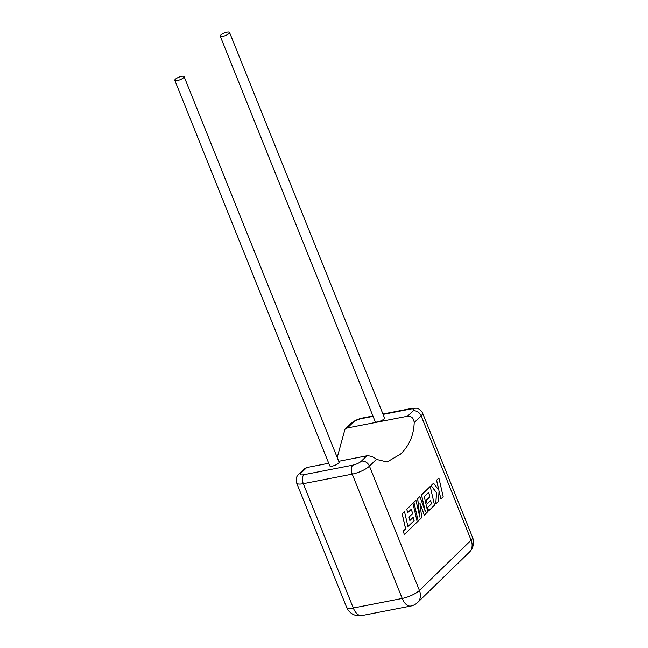 <?xml version="1.0" encoding="UTF-8"?>
<svg xmlns="http://www.w3.org/2000/svg" width="648" height="648" viewBox="0 0 648 648"><rect width="100%" height="100%" fill="white"/><g stroke="black" fill="none" stroke-linecap="round" stroke-linejoin="round"><path stroke-width="0.97" d="M183.578 77.663A5.014 1.409 158.1 0 1 178.573 80.263A5.014 1.409 158.1 0 1 174.79 80.336A5.014 1.409 158.1 0 1 175.308 79.275A5.014 1.409 158.1 0 1 180.314 76.667A5.014 1.409 158.1 0 1 184.089 76.602A5.014 1.409 158.1 0 1 183.578 77.663M184.089 76.602L339.066 462.121A5.014 1.409 158.1 0 1 338.556 463.182A5.014 1.409 158.1 0 1 333.55 465.791A5.014 1.409 158.1 0 1 329.767 465.855L174.79 80.336M220.733 35.073A5.014 1.409 -21.9 0 0 220.223 36.134A5.014 1.409 -21.9 0 0 223.997 36.069A5.014 1.409 -21.9 0 0 229.003 33.461A5.014 1.409 -21.9 0 0 229.522 32.4A5.014 1.409 -21.9 0 0 225.739 32.473A5.014 1.409 -21.9 0 0 220.733 35.073M220.223 36.134L375.2 421.662A5.014 1.409 -21.9 0 0 378.975 421.589A5.014 1.409 -21.9 0 0 383.981 418.981A5.014 1.409 -21.9 0 0 384.499 417.92L229.522 32.4M306.698 467.556L301.199 472.902A6.82 5.403 45.8 0 0 298.89 474.093L304.471 468.658L306.698 467.556L328.722 463.255M338.742 461.303L366.881 455.811C370.68 455.779 373.839 456.978 376.367 459.4L369.441 466.139L419.426 590.474L471.12 540.189L421.135 415.846L414.21 422.585C413.724 418.195 411.512 416.073 407.568 416.227L413.068 410.873A6.82 1.912 -21.9 0 0 410.427 409.074L383.081 414.404M414.21 422.585C413.74 435.335 409.196 445.84 400.561 454.102L387.107 462L376.367 459.4M337.211 457.504L344.987 429.235L350.576 423.8A6.82 5.403 45.8 0 1 352.885 422.618L347.393 427.964L407.568 416.227M347.393 427.964L344.987 429.235M414.121 520.644L407.948 526.597L404.482 511.491L402.181 513.734L405.648 528.833L403.437 530.987L404.263 534.6L417.231 521.98L412.946 503.261L406.839 509.207L407.665 512.762L411.464 509.061L412.533 513.702L409.066 517.08L409.868 520.53L413.335 517.161L414.121 520.644L407.94 526.557M404.482 511.491L402.125 513.743L405.591 528.841L403.38 530.995L404.263 534.6M412.946 503.261L406.782 509.215L407.665 512.762M411.415 509.109L412.476 513.718L409.01 517.088L409.868 520.53M413.286 517.209L414.064 520.66M424.302 515.103L427.745 511.758L424.27 496.603L428.741 492.245L429.818 496.895L426.352 500.264L427.145 503.723L430.612 500.345L431.406 503.836L427.729 507.416L428.547 510.972L434.516 505.165L430.223 486.445L421.524 494.918L425.347 511.572L419.864 496.53L417.709 498.628L419.807 517.064L415.967 500.321L413.918 502.322L418.203 521.033L421.751 517.582L419.888 503.042L424.302 515.103L419.92 503.302M418.203 521.033L413.861 502.33L415.967 500.321M428.701 492.294L429.762 496.903L426.295 500.272L427.145 503.723M430.564 500.394L431.349 503.844L427.672 507.425L428.547 510.972M430.223 486.445L421.467 494.926L425.185 511.142M419.864 496.53L417.652 498.636L419.693 516.561M438.899 478.005L436.606 480.241L438.939 490.398L433.585 483.181L431.131 485.571L436.541 492.739L435.788 503.925L438.445 501.341L439.06 490.982L440.891 498.96L443.192 496.724L438.899 478.005L436.55 480.257L438.85 490.285M433.585 483.181L431.074 485.579L436.485 492.747L435.788 503.925M439.052 491.184L440.891 498.96M301.199 472.902A6.82 1.912 -21.9 0 0 303.847 474.709L352.771 465.159A6.82 1.912 -21.9 0 0 361.382 461.165L366.881 455.811M373.07 416.356L361.495 418.616A6.82 1.912 -21.9 0 0 352.885 422.618M417.685 602.446A13.632 13.632 0 0 1 410.791 606.05A13.632 7.387 -101 0 1 402.222 598.469L352.237 474.134L303.305 483.683L353.29 608.018L402.222 598.469A13.632 3.823 158.1 0 0 419.426 590.474A13.632 10.805 -134.2 0 1 417.685 602.446L469.379 552.153A13.632 10.805 -134.2 0 0 471.12 540.189A13.632 3.823 158.1 0 0 472.522 537.297L422.536 412.954A13.632 3.823 158.1 0 1 421.135 415.846A6.82 5.403 -134.2 0 0 413.068 410.873M361.382 461.165A6.82 5.403 -134.2 0 1 369.441 466.139A13.632 3.823 158.1 0 1 352.237 474.134A6.82 3.694 -101 0 1 352.771 465.159M361.859 615.6A13.632 7.387 -101 0 1 353.29 608.018A13.632 3.823 -21.9 0 1 346.599 607.306A13.632 13.632 0 0 0 361.859 615.6L410.791 606.05M303.847 474.709A6.82 3.694 -101 0 0 303.305 483.683A13.632 3.823 158.1 0 1 296.614 482.963L346.599 607.306M350.576 423.8C353.913 420.908 357.931 418.973 362.629 418A6.82 3.694 79 0 0 361.495 418.616M382.936 414.04L411.561 408.451A6.82 3.694 79 0 0 410.427 409.074M469.379 552.153A13.632 13.632 0 0 0 472.522 537.297M298.89 474.093C298.671 474.773 295.107 476.134 296.614 482.963M372.924 415.992L362.629 418M411.561 408.451L416.121 408.216C416.065 408.216 419.961 408.151 422.536 412.954"/></g></svg>
